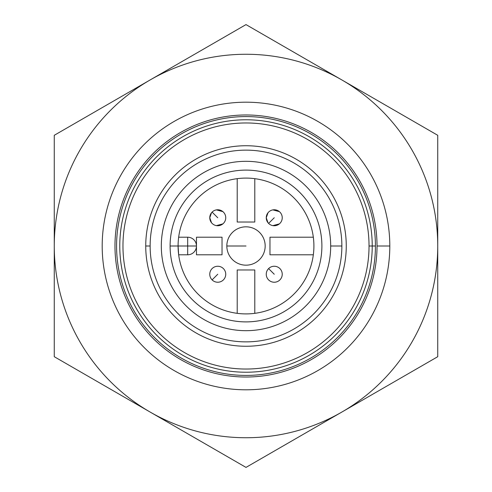 <?xml version="1.0" encoding="UTF-8"?>
<svg xmlns="http://www.w3.org/2000/svg" width="492" height="492" viewBox="0 0 492 492"><rect width="100%" height="100%" fill="white"/><g stroke="black" fill="none" stroke-linecap="round" stroke-linejoin="round"><path stroke-width="0.74" d="M178.092 246L187.68 246L187.68 237.212L178.664 237.212L187.68 237.212A8.788 8.788 0 0 1 196.468 246L187.68 246L187.68 254.788A8.788 8.788 0 0 0 196.468 246L196.468 254.788L222.033 254.788L222.033 237.212L196.468 237.212L196.468 246L196.468 237.212L222.033 237.212L222.033 254.788L196.468 254.788L196.468 246A8.788 8.788 0 0 1 187.68 254.788L178.664 254.788L178.092 246A67.908 67.908 0 0 0 279.954 304.806A67.908 67.908 0 0 0 279.954 187.194A67.908 67.908 0 0 0 178.092 246A67.908 67.908 0 0 1 279.954 187.194A67.908 67.908 0 0 1 279.954 304.806A67.908 67.908 0 0 1 178.092 246L170.103 246A75.897 75.897 0 0 1 283.945 180.269A75.897 75.897 0 0 1 283.945 311.725A75.897 75.897 0 0 1 170.103 246A75.897 75.897 0 0 0 283.945 311.731A75.897 75.897 0 0 0 283.945 180.275A75.897 75.897 0 0 0 170.103 246L196.468 246A8.788 8.788 0 0 0 187.68 237.212L187.68 254.788L178.664 254.788M150.134 246L145.737 246A100.263 100.263 0 0 0 296.129 332.832A100.263 100.263 0 0 0 296.129 159.168A100.263 100.263 0 0 0 145.737 246L150.134 246A95.866 95.866 0 0 1 246 150.134A95.866 95.866 0 0 1 341.866 246A95.866 95.866 0 0 1 246 341.866A95.866 95.866 0 0 1 150.134 246A95.866 95.866 0 0 0 246 341.866A95.866 95.866 0 0 0 341.866 246A95.866 95.866 0 0 0 246 150.134A95.866 95.866 0 0 0 150.134 246M254.788 178.664A67.908 67.908 0 0 0 237.212 178.664L237.212 222.033L254.788 222.033L254.788 178.664L254.788 222.033L237.212 222.033L237.212 178.664M237.212 313.336A67.908 67.908 0 0 0 254.788 313.336L254.788 269.967L237.212 269.967L237.212 313.336L237.212 269.967L254.788 269.967L254.788 313.336M313.336 254.788A67.908 67.908 0 0 0 313.336 237.212L269.967 237.212L269.967 254.788L313.336 254.788L269.967 254.788L269.967 237.212L313.336 237.212M246 24.6L437.739 135.3L437.739 356.7L246 467.4L54.261 356.7L54.261 135.3L246 24.6L54.261 135.3L54.261 356.7L150.134 412.05A191.739 191.739 0 0 1 150.134 79.95A191.739 191.739 0 0 0 150.134 412.05L246 467.4L437.739 356.7L437.739 135.3L341.866 79.95A191.739 191.739 0 0 1 341.866 412.05A191.739 191.739 0 0 1 150.134 412.05A191.739 191.739 0 0 0 437.739 246A191.739 191.739 0 0 0 150.134 79.95A191.739 191.739 0 0 1 341.866 79.95L246 24.6M377.02 246L389.805 246A143.805 143.805 0 0 0 246 102.195A143.805 143.805 0 0 0 102.195 246A143.805 143.805 0 0 0 246 389.805A143.805 143.805 0 0 0 389.805 246L377.02 246M102.195 246A143.805 143.805 0 0 1 246 102.195A143.805 143.805 0 0 1 389.805 246A143.805 143.805 0 0 1 246 389.805A143.805 143.805 0 0 1 102.195 246M114.98 246A131.02 131.02 0 0 1 311.51 132.532A131.02 131.02 0 0 1 311.51 359.467A131.02 131.02 0 0 1 114.98 246A131.02 131.02 0 0 0 311.51 359.467A131.02 131.02 0 0 0 311.51 132.532A131.02 131.02 0 0 0 114.98 246M116.579 246A129.421 129.421 0 0 0 310.71 358.084A129.421 129.421 0 0 0 310.71 133.916A129.421 129.421 0 0 0 116.579 246A129.421 129.421 0 0 1 246 116.579A129.421 129.421 0 0 1 375.421 246A129.421 129.421 0 0 1 246 375.421A129.421 129.421 0 0 1 116.579 246A129.421 129.421 0 0 0 246 375.421A129.421 129.421 0 0 0 375.421 246A129.421 129.421 0 0 0 246 116.579A129.421 129.421 0 0 0 116.579 246M369.031 246A123.031 123.031 0 0 1 184.482 352.549A123.031 123.031 0 0 1 184.482 139.451A123.031 123.031 0 0 1 369.031 246L375.421 246L369.031 246A123.031 123.031 0 0 0 184.482 139.451A123.031 123.031 0 0 0 184.482 352.549A123.031 123.031 0 0 0 369.031 246M145.737 246A100.263 100.263 0 0 1 296.129 159.168A100.263 100.263 0 0 1 296.129 332.832A100.263 100.263 0 0 1 145.737 246M330.686 246A84.685 84.685 0 0 1 203.657 319.339A84.685 84.685 0 0 1 203.657 172.661A84.685 84.685 0 0 1 330.686 246L341.866 246L330.686 246A84.685 84.685 0 0 0 203.657 172.661A84.685 84.685 0 0 0 203.657 319.339A84.685 84.685 0 0 0 330.686 246M226.824 246A19.176 19.176 0 0 1 255.588 229.395A19.176 19.176 0 0 1 255.588 262.605A19.176 19.176 0 0 1 226.824 246L246 246L226.824 246A19.176 19.176 0 0 0 255.588 262.605A19.176 19.176 0 0 0 255.588 229.395A19.176 19.176 0 0 0 226.824 246M268.595 223.405A7.989 7.989 0 0 1 266.258 217.753L268.005 222.741L266.258 217.753L268.005 212.765L266.258 217.753A7.989 7.989 0 0 1 276.313 210.035A7.989 7.989 0 0 1 281.166 221.751A7.989 7.989 0 0 1 266.258 217.753A7.989 7.989 0 0 0 268.595 223.405L274.247 217.753L268.595 223.405A7.989 7.989 0 0 0 281.166 221.751A7.989 7.989 0 0 0 276.313 210.035A7.989 7.989 0 0 0 266.258 217.753M209.764 217.753A7.989 7.989 0 0 1 221.751 210.834A7.989 7.989 0 0 1 221.751 224.672A7.989 7.989 0 0 1 209.764 217.753L211.511 222.741L209.764 217.753L211.511 212.765L209.764 217.753A7.989 7.989 0 0 1 224.672 213.762A7.989 7.989 0 0 1 219.819 225.471A7.989 7.989 0 0 1 209.764 217.753A7.989 7.989 0 0 0 219.819 225.471A7.989 7.989 0 0 0 224.672 213.762A7.989 7.989 0 0 0 212.107 212.107L217.753 217.753L212.107 212.107A7.989 7.989 0 0 0 209.764 217.753M266.258 274.247A7.989 7.989 0 0 1 281.166 270.249A7.989 7.989 0 0 1 276.313 281.965A7.989 7.989 0 0 1 266.258 274.247A7.989 7.989 0 0 0 276.313 281.965A7.989 7.989 0 0 0 281.166 270.249A7.989 7.989 0 0 0 268.595 268.595L274.247 274.247L268.595 268.595A7.989 7.989 0 0 0 266.258 274.247M216.4 225.625L222.894 223.872L216.4 225.625M222.894 211.64L216.4 209.881L222.894 211.64M272.888 225.625L279.388 223.872L272.888 225.625M279.388 211.64L272.888 209.881L279.388 211.64M209.764 274.247A7.989 7.989 0 0 1 219.819 266.529A7.989 7.989 0 0 1 224.672 278.238A7.989 7.989 0 0 1 209.764 274.247A7.989 7.989 0 0 0 212.107 279.893L217.753 274.247L212.107 279.893A7.989 7.989 0 0 0 224.672 278.238A7.989 7.989 0 0 0 219.819 266.529A7.989 7.989 0 0 0 209.764 274.247M119.771 246A126.229 126.229 0 0 0 309.111 355.316A126.229 126.229 0 0 0 309.111 136.684A126.229 126.229 0 0 0 119.771 246"/></g></svg>
